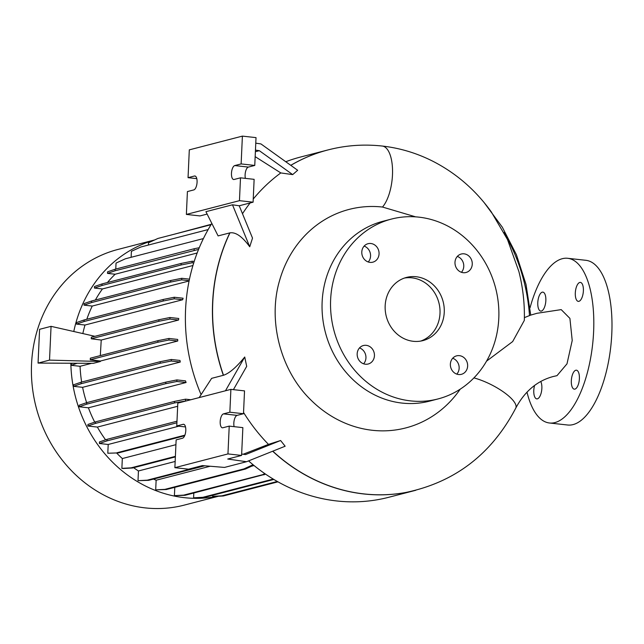 <?xml version="1.0" encoding="UTF-8"?>
<svg xmlns="http://www.w3.org/2000/svg" width="644" height="644" viewBox="0 0 644 644"><rect width="100%" height="100%" fill="white"/><g stroke="black" fill="none" stroke-linecap="round" stroke-linejoin="round"><path stroke-width="0.97" d="M473.928 377.899A32.643 9.942 26.7 0 1 504.204 392.486A32.643 9.942 26.7 0 1 515.764 408.119C524.715 391.286 537.249 380.741 553.365 376.482L556.996 375.661L566.994 363.836L572.218 340.507L569.908 318.386L561.206 309.619L536.999 313.29L530.624 315.133M524.385 317.645L530.447 315.198M415.67 216.859L382.512 207.046A32.643 13.492 -83.7 0 0 383.172 206.233A32.643 13.492 -83.7 0 0 384.548 204.277A32.643 13.492 -83.7 0 0 385.716 202.288A32.643 13.492 -83.7 0 0 386.843 200.043A32.643 13.492 -83.7 0 0 387.93 197.467A32.643 13.492 -83.7 0 0 388.896 194.826A32.643 13.492 -83.7 0 0 389.741 192.081A32.643 13.492 -83.7 0 0 390.538 188.998A32.643 13.492 -83.7 0 0 391.166 186.044A32.643 13.492 -83.7 0 0 391.713 182.799A32.643 13.492 -83.7 0 0 392.107 179.757A32.643 13.492 -83.7 0 0 382.27 146.043C399.852 148.031 416.668 153.079 432.728 161.185C456.041 173.099 475.562 190.004 491.291 211.892L507.512 239.584L518.871 271.47C522.952 287.562 524.771 303.871 524.329 320.39L512.664 341.57L486.566 361.123M366.235 345.337A9.539 8.581 75.5 0 0 363.409 345.53A9.539 8.581 75.5 0 0 357.219 355.375A9.539 8.581 75.5 0 0 365.373 364.206A9.539 8.581 75.5 0 0 368.199 364.005A9.539 8.581 75.5 0 0 374.389 354.16A9.539 8.581 75.5 0 0 366.235 345.337M370.855 243.504A9.539 8.581 75.5 0 0 368.038 243.706A9.539 8.581 75.5 0 0 361.839 253.543A9.539 8.581 75.5 0 0 370.002 262.374A9.539 8.581 75.5 0 0 372.82 262.172A9.539 8.581 75.5 0 0 379.018 252.335A9.539 8.581 75.5 0 0 370.855 243.504M464.05 253.825A9.539 8.581 75.5 0 0 461.233 254.026A9.539 8.581 75.5 0 0 455.034 263.863A9.539 8.581 75.5 0 0 463.197 272.694A9.539 8.581 75.5 0 0 466.014 272.493A9.539 8.581 75.5 0 0 472.213 262.655A9.539 8.581 75.5 0 0 464.05 253.825M459.43 355.657A9.539 8.581 75.5 0 0 456.612 355.85A9.539 8.581 75.5 0 0 450.414 365.695A9.539 8.581 75.5 0 0 458.568 374.526A9.539 8.581 75.5 0 0 461.394 374.325A9.539 8.581 75.5 0 0 467.592 364.48A9.539 8.581 75.5 0 0 459.43 355.657M537.78 302.656A9.539 3.945 96.3 0 1 542.86 292.135A9.539 3.945 96.3 0 1 545.846 300.571A9.539 3.945 96.3 0 1 540.759 311.1A9.539 3.945 96.3 0 1 537.78 302.656M575.309 292.94A9.539 3.945 96.3 0 1 580.397 282.41A9.539 3.945 96.3 0 1 583.384 290.847A9.539 3.945 96.3 0 1 578.296 301.376A9.539 3.945 96.3 0 1 575.309 292.94M571.325 380.725A9.539 3.945 96.3 0 1 576.412 370.195A9.539 3.945 96.3 0 1 579.391 378.632A9.539 3.945 96.3 0 1 574.311 389.161A9.539 3.945 96.3 0 1 571.325 380.725M540.751 381.514A9.539 3.945 96.3 0 1 541.862 388.356A9.539 3.945 96.3 0 1 536.774 398.877A9.539 3.945 96.3 0 1 533.787 390.441A9.539 3.945 96.3 0 1 534.576 385.466M515.764 408.119C491.662 454.068 455.05 482.171 405.945 492.443A175.732 158.086 -104.5 0 1 363.924 493.908A175.732 158.086 -104.5 0 1 272.806 451.17M248.576 460.895A175.748 158.094 75.5 0 0 336.756 500.96A175.748 158.094 75.5 0 0 388.702 497.297L415.742 490.293A175.748 158.094 75.5 0 1 363.796 493.964A175.748 158.094 75.5 0 1 272.678 451.227M154.697 239.93L117.973 249.437A132.06 118.802 75.5 0 0 32.2 385.667A132.06 118.802 75.5 0 0 145.15 507.883A132.06 118.802 75.5 0 0 184.184 505.129L218.477 496.25M70.84 363.232A132.06 118.802 75.5 0 0 184.562 497.683A132.06 118.802 75.5 0 0 217.567 496.299M382.512 207.046A112.877 101.535 75.5 0 0 279.697 280.156C267.526 320.422 280.486 370.477 310.674 399.779A112.877 101.535 75.5 0 0 372.377 430.289A112.877 101.535 75.5 0 0 460.21 389.169M391.423 219.081L382.93 221.286A92.897 83.567 75.5 0 0 322.596 317.114A92.897 83.567 75.5 0 0 402.049 403.08A92.897 83.567 75.5 0 0 429.508 401.148L438.001 398.942A92.897 83.567 75.5 0 0 498.335 303.115A92.897 83.567 75.5 0 0 418.89 217.149A92.897 83.567 75.5 0 0 391.423 219.081A92.897 83.567 75.5 0 0 331.088 314.916A92.897 83.567 75.5 0 0 410.542 400.882A92.897 83.567 75.5 0 0 438.001 398.942M416.177 276.735A32.643 29.358 75.5 0 0 406.533 277.419A32.643 29.358 75.5 0 0 385.329 311.084A32.643 29.358 75.5 0 0 413.247 341.296A32.643 29.358 75.5 0 0 422.899 340.612A32.643 29.358 75.5 0 0 444.094 306.938A32.643 29.358 75.5 0 0 416.177 276.735M420.749 341.07A32.643 29.358 75.5 0 0 439.699 306.834A32.643 29.358 75.5 0 0 411.935 277.838A32.643 29.358 75.5 0 0 404.432 278.055M231.47 173.292A7.028 2.906 -83.7 0 0 233.667 179.515A7.028 2.906 -83.7 0 0 234.126 179.475L240.494 177.825L239.463 200.67L186.374 214.42L187.412 191.574L193.78 189.924A7.028 2.906 -83.7 0 0 197.04 182.743A7.028 2.906 -83.7 0 0 194.874 175.981A7.028 2.906 -83.7 0 0 194.416 176.021L188.048 177.672L189.304 149.859L242.394 136.117L241.13 163.922L234.762 165.572A7.028 2.906 -83.7 0 0 231.47 173.292M242.394 136.117L256.022 137.623L254.766 165.436L248.391 167.086A7.028 2.906 -83.7 0 0 245.106 174.806A7.028 2.906 -83.7 0 0 245.388 178.372M220.192 421.587A7.028 2.906 -83.7 0 0 222.397 427.801A7.028 2.906 -83.7 0 0 222.856 427.769L229.224 426.119L227.96 453.923L174.878 467.673L176.142 439.868L182.51 438.218A7.028 2.906 -83.7 0 0 185.762 431.037A7.028 2.906 -83.7 0 0 183.596 424.275A7.028 2.906 -83.7 0 0 183.138 424.307L176.77 425.958L177.808 403.12L230.89 389.37L229.852 412.216L223.484 413.867A7.028 2.906 -83.7 0 0 220.192 421.587M230.89 389.37L244.527 390.884L243.488 413.722L237.121 415.372A7.028 2.906 -83.7 0 0 233.828 423.092A7.028 2.906 -83.7 0 0 234.11 426.658M530.052 307.727A82.851 34.237 96.3 0 1 567.702 258.292A82.851 34.237 96.3 0 1 593.623 331.571A82.851 34.237 96.3 0 1 549.469 422.995A82.851 34.237 96.3 0 1 526.993 392.132M567.702 258.292L585.887 260.305A82.851 34.237 96.3 0 1 611.8 333.584A82.851 34.237 96.3 0 1 567.646 425.008L549.469 422.995M197.161 252.995L115.155 274.231A121.974 109.722 75.5 0 0 107.419 282.523M192.934 265.513L102.42 288.955A121.974 109.722 75.5 0 0 95.384 300.015M189.086 280.977L92.245 306.061A121.974 109.722 75.5 0 0 86.811 319.255M182.655 299.742A121.974 109.722 -104.5 0 1 183.105 298.228L174.274 297.246L174.21 298.808L182.655 299.742L84.984 325.035A121.974 109.722 75.5 0 0 82.835 333.568M178.549 320.028A121.974 109.722 -104.5 0 1 178.742 318.482L169.976 317.508L169.903 319.07L178.549 320.028L101.229 340.048L91.263 338.792L158.851 321.292L169.903 319.07M100.319 355.601L101.229 340.048M177.744 341.006A121.974 109.722 -104.5 0 1 177.688 339.428L168.97 338.462L168.905 340.024L177.744 341.006L100.416 361.026L90.265 359.738L157.844 342.238L168.905 340.024M94.893 336.305L51.061 326.347L39.59 329.317L38.06 363.087L93.291 363.329L100.432 361.477L100.416 361.026M91.561 363.321L80.065 366.299A121.974 109.722 75.5 0 0 81.651 382.053M180.28 362.041A121.974 109.722 -104.5 0 1 179.966 360.439L171.304 359.481L171.24 361.034L180.28 362.041L82.601 387.334A121.974 109.722 75.5 0 0 86.634 402.669M186.092 382.504A121.974 109.722 -104.5 0 1 185.504 380.87L176.907 379.92L176.834 381.481L186.092 382.504L88.421 407.797A121.974 109.722 75.5 0 0 94.716 422.126M177.663 406.284L97.373 427.077A121.974 109.722 75.5 0 0 105.592 439.828M116.628 452.998A121.974 109.722 75.5 0 0 122.32 458.552L121.877 468.349L123.302 468.502L132.527 467.995L175.361 456.91M175.917 444.674L122.32 458.552M133.638 467.713A121.974 109.722 75.5 0 0 138.444 470.965L138.009 480.682L148.659 480.335L204.8 465.797M175.16 461.458L138.444 470.965M153.481 479.08A121.974 109.722 75.5 0 0 156.13 480.223L155.695 489.867L166.345 489.521L245.396 469.049L253.688 465.242M210.161 466.24L156.13 480.223M254.058 465.548L251.699 466.159M51.061 326.347L49.524 360.117L38.06 363.087M100.432 361.477L49.524 360.117M168.97 338.462L157.917 340.684L90.337 358.185L90.265 359.738M169.976 317.508L158.915 319.73L91.335 337.231L91.263 338.792M225.472 390.771L244.728 357.009C236.388 367.265 229.312 373.351 223.492 375.259L211.635 378.342L199.165 397.589M174.878 467.673L188.507 469.186L202.377 465.596L224.506 467.423L246.499 461.724L285.147 446.22L280.607 440.512L245.517 454.592L241.661 454.036M185.512 426.932L176.77 425.958M229.224 426.119L242.86 427.632L241.597 455.437L227.734 459.027L246.499 461.724M241.597 455.437L227.96 453.923M243.488 413.722L229.852 412.216M243.545 412.45A175.562 157.925 75.5 0 0 268.484 444.376L243.158 454.253M233.41 389.652L246.692 366.356L244.728 357.009M280.607 440.512L268.484 444.376M205.919 211.683L218.099 235.905L229.956 232.854C235.728 231.961 242.321 236.598 249.727 246.773L252.512 238.103L239.23 205.774L232.492 204.8L205.919 211.683M255.459 150.124L259.323 150.68L255.386 151.702M254.766 165.436L241.13 163.922M253.237 199.044A175.562 157.925 -104.5 0 1 280.808 172.93L292.682 174.613L297.673 170.274L260.933 143.918L255.773 143.177M196.79 178.638L188.048 177.672M207.127 214.082L200.01 215.925L186.374 214.42M240.494 177.825L254.13 179.338L253.092 202.184L239.463 200.67M242.498 213.719A175.562 157.925 -104.5 0 1 250.122 202.949M255.161 156.645L280.808 172.93M253.092 202.184L239.23 205.774M232.492 204.8L249.727 246.773M259.323 150.68L292.682 174.613M363.61 363.804A9.539 8.581 75.5 0 0 359.505 347.929M368.239 261.979A9.539 8.581 75.5 0 0 364.126 246.105M461.434 272.299A9.539 8.581 75.5 0 0 457.321 256.425M456.813 374.124A9.539 8.581 75.5 0 0 452.7 358.249M154.48 240.027A132.06 118.802 75.5 0 0 73.778 331.507M212.705 495.276L212.657 496.339L214.082 496.492L223.307 495.985L277.958 481.833M193.812 493.03L193.594 497.82L204.245 497.474L273.845 479.45M174.79 487.339L174.411 495.639L185.061 495.292L265.578 474.153M176.987 421.216L107.025 439.337L99.458 441.937L99.385 443.499L108.2 444.473L107.798 453.239L118.448 452.893L184.651 435.755M97.373 427.077L87.858 426.022L95.425 423.414L174.476 402.943L186.591 400.842M190.825 399.747L185.601 399.167L174.548 401.389L95.497 421.86L87.93 424.46L87.858 426.022M88.421 407.797L79.164 406.775L86.731 404.166L165.782 383.695L176.834 381.481M176.907 379.92L165.854 382.134L86.803 402.605L79.236 405.213L79.164 406.775M82.601 387.334L73.561 386.328L81.128 383.727L160.179 363.256L171.24 361.034M171.304 359.481L160.251 361.695L81.2 382.166L73.633 384.774L73.561 386.328M80.065 366.299L71.226 365.317L77.216 363.256M72.812 363.24L71.299 363.755L71.226 365.317M84.984 325.035L76.531 324.101L84.098 321.501L163.149 301.03L174.21 298.808M174.274 297.246L163.222 299.468L84.171 319.939L76.604 322.539L76.531 324.101M92.245 306.061L84.01 305.143L91.577 302.543L170.628 282.072L181.689 279.85L189.143 280.679M189.465 279.15L181.761 278.297L170.7 280.51L91.649 300.981L84.082 303.59L84.01 305.143M102.42 288.955L94.443 288.069L102.01 285.461L181.061 264.99L192.113 262.776L193.715 262.953M194.198 261.44L192.186 261.214L181.133 263.436L102.082 283.907L94.515 286.508L94.443 288.069M115.155 274.231L107.508 273.386L115.075 270.778L198.561 249.413M115.075 270.778L115.147 269.216L107.572 271.824L107.508 273.386M115.767 269.055L116.041 263.082L125.435 258.767L203.399 238.578M131.126 257.294L131.4 251.321L140.803 247.006L208.149 229.562M148.426 245.034L148.523 242.764L157.925 238.449L211.023 224.7M290.774 165.323A175.748 158.094 75.5 0 1 327.627 150.02L327.901 149.947A175.748 158.094 75.5 0 0 327.627 150.02L300.587 157.023A175.748 158.094 75.5 0 0 285.775 161.733M211.82 223.404A175.748 158.094 75.5 0 0 201.089 394.619M290.822 165.355A175.732 158.086 -104.5 0 1 318.015 152.902C338.857 145.938 360.278 143.652 382.27 146.043L382.27 146.043M223.492 375.259A175.732 158.086 -104.5 0 1 229.956 232.854M157.917 340.684L157.844 342.238M158.915 319.73L158.851 321.292M155.695 489.867L164.92 489.368L243.971 468.896L253.052 464.726M164.92 489.368L166.345 489.521M243.971 468.896L245.396 469.049M108.2 444.473L178.815 426.183M99.385 443.499L106.952 440.89L176.915 422.778M107.025 439.337L106.952 440.89M107.798 453.239L118.448 452.893M117.023 452.74L184.892 435.159M174.411 495.639L183.637 495.139L262.688 474.668L264.869 473.662M183.637 495.139L185.061 495.292M262.688 474.668L264.112 474.821M81.2 382.166L81.128 383.727M160.251 361.695L160.179 363.256M91.649 300.981L91.577 302.543M170.7 280.51L170.628 282.072M181.761 278.297L181.689 279.85M115.147 269.216L194.19 248.745L194.126 250.307M194.19 248.745L199.262 247.731M174.596 234.126L211.272 224.289M193.594 497.82L202.82 497.313L273.233 479.08M202.82 497.313L204.245 497.474M121.877 468.349L131.102 467.842L175.385 456.371M131.102 467.842L132.527 467.995M102.082 283.907L102.01 285.461M181.133 263.436L181.061 264.99M192.186 261.214L192.113 262.776M212.657 496.339L221.882 495.832L277.322 481.471M221.882 495.832L223.307 495.985M138.009 480.682L147.235 480.174L203.254 465.668M147.235 480.174L148.659 480.335M95.497 421.86L95.425 423.414M174.548 401.389L174.476 402.943M185.601 399.167L185.528 400.729M86.803 402.605L86.731 404.166M165.854 382.134L165.782 383.695M84.171 319.939L84.098 321.501M163.222 299.468L163.149 301.03M184.039 424.412L183.138 424.307M237.121 415.372L223.484 413.867M248.391 167.086L234.762 165.572M195.309 176.118L194.416 176.021M529.497 315.608A173.26 155.856 75.5 0 0 504.011 232.524M229.819 232.87A175.748 158.094 75.5 0 0 223.347 375.307M484.119 202.562L502.328 227.211L516.432 254.766L526.003 284.382L530.728 315.109"/></g></svg>
